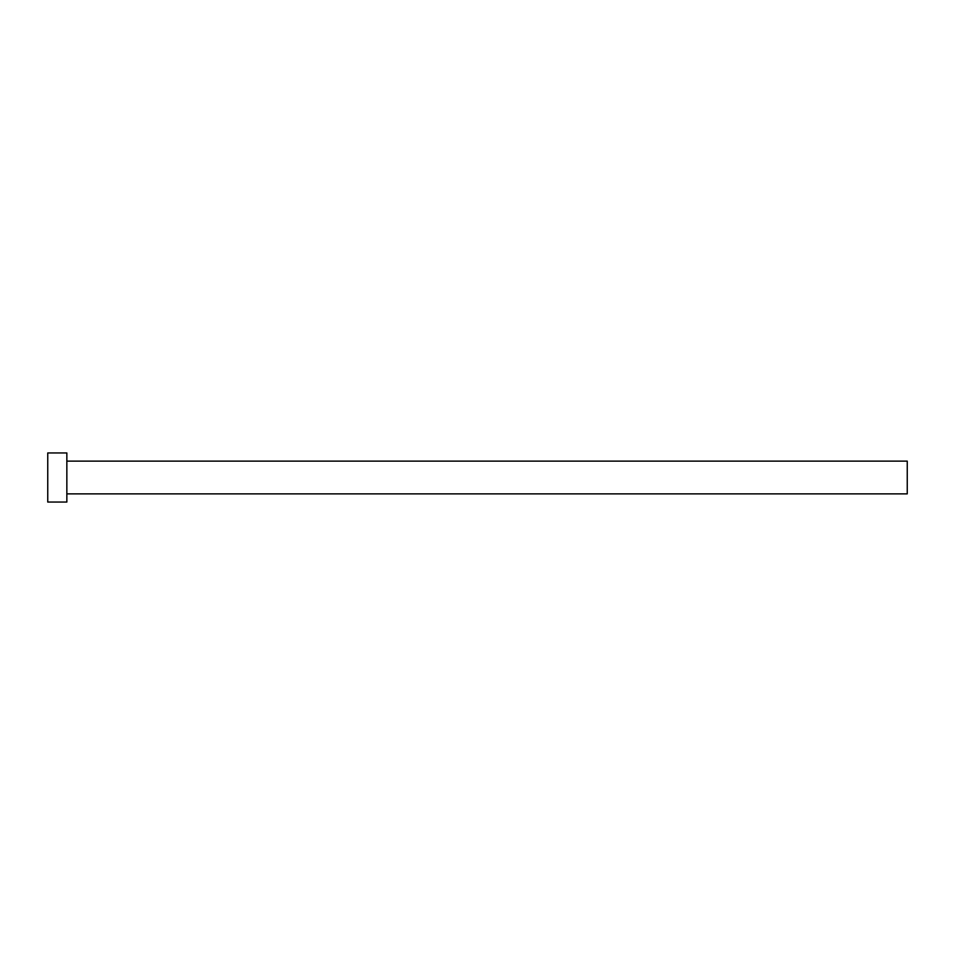 <?xml version="1.0" encoding="UTF-8"?>
<svg xmlns="http://www.w3.org/2000/svg" width="955" height="955" viewBox="0 0 955 955"><rect width="100%" height="100%" fill="white"/><g stroke="black" fill="none" stroke-linecap="round" stroke-linejoin="round"><path stroke-width="0.72" stroke-dasharray="4.78 3.58" d="M907.25 493.866L907.25 461.134M66.85 502.055L66.85 452.945M47.75 502.055L47.75 452.945M66.85 477.5L66.85 461.134L66.85 477.5"/><path stroke-width="1.43" d="M66.85 461.134L907.25 461.134L907.25 493.866L66.85 493.866M66.85 477.5L66.85 502.055L47.75 502.055L47.75 452.945L66.85 452.945L66.85 477.5"/></g></svg>
